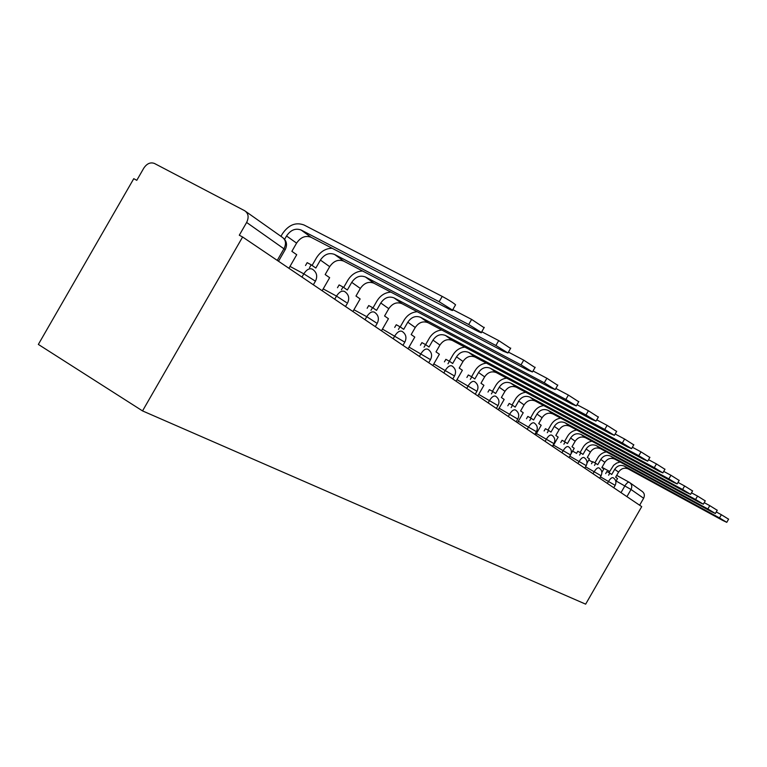 <?xml version="1.0" encoding="UTF-8"?>
<svg xmlns="http://www.w3.org/2000/svg" width="767" height="767" viewBox="0 0 767 767"><rect width="100%" height="100%" fill="white"/><g stroke="black" fill="none" stroke-linecap="round" stroke-linejoin="round"><path stroke-width="1.15" d="M242.612 236.993L239.294 235.22L246.629 222.459C249.093 217.272 248.46 213.379 244.74 210.762L154.435 163.457C150.457 161.99 146.909 163.544 143.803 168.117L136.785 180.312L133.755 178.682L38.35 344.421L142.537 410.911L242.612 236.993L641.711 506.632L585.652 604.156L142.537 410.911M630.138 482.903L641.941 491.244C644.414 492.98 644.98 495.319 643.638 498.253L631.03 489.499L616.102 481.014M639.63 505.223L643.638 498.253M288.919 268.277L296.724 254.711L291.872 251.327L296.589 243.12C300.683 237.156 305.515 235.21 311.076 237.291L447.928 308.507C451.648 310.414 453.182 310.942 452.52 310.098L439.146 301.728L442.204 296.407C448.695 299.887 453.144 302.687 455.569 304.806L455.339 305.189M284.624 239.285L286.532 235.977C290.683 229.927 295.554 227.952 301.163 230.042L439.146 301.728M442.204 296.407L304.058 225.009C295.746 221.931 288.536 224.865 282.409 233.81L280.952 236.341M322.15 290.731L329.657 277.683L325.17 274.548L329.695 266.667C333.645 260.933 338.324 259.093 343.741 261.144L476.767 330.75C480.41 332.629 481.944 333.185 481.369 332.427L468.695 324.518L471.628 319.417L484.092 327.682M309.542 267.654L311.191 264.797L315.831 268.038L320.414 260.071C324.403 254.27 329.129 252.391 334.585 254.452L468.695 324.518M311.191 264.797L307.164 262.659L305.515 265.516M332.178 248.268C325.659 248.364 320.395 251.595 316.397 257.942L312.092 265.43M471.628 319.417L452.798 309.628M352.906 311.517L360.135 298.948L355.974 296.043L360.337 288.459C364.143 282.946 368.687 281.192 373.96 283.215L503.344 351.238L507.927 352.983L495.894 345.495L498.713 340.596L510.563 348.391M341.42 289.811L343.031 287.011L347.326 290.012L351.737 282.342C355.581 276.762 360.164 274.989 365.476 277.012L495.894 345.495M343.031 287.011L339.11 284.921L337.499 287.711M362.599 271.01C356.444 271.269 351.526 274.356 347.825 280.262L343.683 287.472M498.713 340.596L481.762 331.737M381.467 330.807L388.438 318.698L384.574 315.994L388.783 308.679C392.455 303.368 396.855 301.699 401.994 303.684L527.897 370.173L532.461 371.966L521.004 364.862L523.717 360.145L535.011 367.527M370.979 310.338L372.541 307.605L376.539 310.386L380.787 303.003C384.497 297.625 388.946 295.937 394.113 297.932L521.004 364.862M372.541 307.605L368.716 305.554L367.153 308.276M390.882 292.112C385.053 292.476 380.413 295.429 376.971 300.961L372.973 307.903M523.717 360.145L508.425 352.12M408.054 348.774L414.784 337.077L411.179 334.565L415.244 327.499C418.792 322.37 423.068 320.788 428.082 322.734L550.658 387.728L555.203 389.559L544.263 382.8L546.871 378.256L557.667 385.264M398.447 329.417L399.981 326.752L403.701 329.34L407.795 322.207C411.38 317.03 415.695 315.419 420.747 317.375L544.263 382.8M399.981 326.752L396.251 324.738L394.717 327.404M417.219 311.728C411.687 312.169 407.306 314.997 404.075 320.213L400.221 326.915M546.871 378.256L533.036 370.96M432.866 365.533L439.376 354.229L436.001 351.88L439.932 345.054C443.364 340.107 447.525 338.583 452.405 340.5L571.818 404.046L576.324 405.906L565.864 399.454L568.385 395.082L578.711 401.745M424.055 347.192L425.551 344.584L429.012 347L432.981 340.117C436.452 335.112 440.642 333.578 445.56 335.505L565.864 399.454M425.551 344.584L421.908 342.619L420.412 345.217M441.821 330.021C436.548 330.519 432.387 333.233 429.338 338.161L425.618 344.632M568.385 395.082L555.845 388.438M456.077 381.209L462.367 370.269L459.212 368.074L463.009 361.468C466.346 356.684 470.392 355.226 475.156 357.115L591.53 419.252L595.997 421.131L585.978 414.976L588.414 410.748L598.318 417.104M447.966 363.798L449.433 361.247L452.674 363.51L456.509 356.847C459.864 352.015 463.949 350.538 468.742 352.437L585.978 414.976M449.433 361.247L445.876 359.32L444.419 361.861M464.831 347.115C459.797 347.652 455.838 350.26 452.961 354.939L449.357 361.209M588.414 410.748L577.024 404.688M477.831 395.906L483.929 385.312L480.967 383.251L484.648 376.856C487.879 372.216 491.81 370.825 496.46 372.676L609.947 433.451L614.377 435.359L604.76 429.453L607.109 425.369L616.63 431.438M470.363 379.339L471.801 376.846L474.84 378.975L478.55 372.513C481.801 367.834 485.77 366.434 490.458 368.294L604.76 429.453M471.801 376.846L468.321 374.967L466.892 377.45M486.403 363.117C481.59 363.692 477.812 366.204 475.08 370.643L471.58 376.731M607.109 425.369L596.745 419.837M498.262 409.712L504.178 399.444L501.397 397.498L504.964 391.304C508.09 386.808 511.934 385.475 516.469 387.287L627.195 446.758L631.577 448.666L622.334 443.01L624.606 439.05L633.763 444.86M491.379 393.922L492.778 391.486L495.635 393.481L499.231 387.22C502.385 382.695 506.258 381.343 510.832 383.164L622.334 443.01M492.778 391.486L489.384 389.646L487.985 392.071M506.671 378.141C502.059 378.735 498.445 381.151 495.837 385.389L492.443 391.304M624.606 439.05L615.153 433.997M517.495 422.713L523.228 412.732L520.611 410.911L524.072 404.89C527.121 400.537 530.86 399.252 535.289 401.036L643.379 459.232L647.712 461.149L638.815 455.713L641.011 451.878L649.831 457.458M511.138 407.622L512.5 405.244L515.184 407.124L518.674 401.055C521.742 396.654 525.51 395.36 529.978 397.153L638.815 455.713M512.5 405.244L509.183 403.442L507.812 405.81M525.74 392.273C521.311 392.877 517.85 395.206 515.366 399.262L512.059 405.005M641.011 451.878L632.392 447.257M535.625 434.956L541.195 425.273L538.731 423.547L542.087 417.699C545.049 413.471 548.693 412.234 553.026 413.988L658.585 470.967L662.87 472.884L654.289 467.649L656.427 463.93L664.931 469.289M529.738 420.527L531.08 418.207L533.611 419.971L536.996 414.084C539.978 409.818 543.65 408.562 548.022 410.335L654.289 467.649M531.08 418.207L527.83 416.433L526.498 418.753M543.717 405.57C539.46 406.184 536.133 408.437 533.755 412.32L530.543 417.919M656.427 463.93L648.546 459.692M552.748 446.528L558.165 437.104L555.826 435.474L559.095 429.798C561.971 425.685 565.528 424.496 569.776 426.222L672.908 482.012L677.146 483.929L668.862 478.886L670.943 475.281L679.15 480.439M547.293 432.703L548.606 430.431L550.994 432.099L554.282 426.375C557.187 422.233 560.773 421.025 565.039 422.761L668.862 478.886M548.606 430.431L545.423 428.695L544.119 430.968M560.696 418.13C556.593 418.744 553.4 420.92 551.118 424.65L547.983 430.095M670.943 475.281L663.723 471.398M571.07 453.767L574.215 448.302L572 446.758L575.173 441.236C577.982 437.238 581.453 436.087 585.604 437.784L686.427 492.433L690.607 494.351L682.611 489.49L684.624 485.981L692.563 490.947M563.889 444.208L565.164 441.993L567.427 443.566L570.629 437.995C573.457 433.969 576.957 432.809 581.127 434.515L682.611 489.49M565.164 441.993L562.058 440.287L560.782 442.511M576.755 429.999C572.796 430.613 569.718 432.722 567.522 436.308L564.474 441.61M684.624 485.981L678.018 482.414M587.023 463.067L589.411 458.906L587.321 457.448L590.408 452.06C593.14 448.177 596.534 447.065 600.599 448.733L699.197 502.28L703.329 504.197L695.592 499.499L697.548 496.086L705.237 500.88M579.593 455.099L580.84 452.923L582.987 454.419L586.103 449.002C588.855 445.081 592.268 443.959 596.352 445.637L695.592 499.499M580.84 452.923L577.8 451.255L576.544 453.431M591.961 441.226C588.136 441.85 585.173 443.882 583.064 447.343L580.092 452.511M697.548 496.086L691.489 492.807M601.855 472.414L603.83 468.973L601.846 467.582L604.856 462.338C607.522 458.551 610.839 457.477 614.818 459.117L711.287 511.608L715.362 513.507L707.864 508.972L709.772 505.654L717.222 510.276M594.473 465.425L595.7 463.297L597.733 464.706L600.772 459.433C603.447 455.617 606.793 454.524 610.791 456.173L707.864 508.972M595.7 463.297L592.718 461.657L591.491 463.786M606.39 451.878C602.689 452.492 599.823 454.467 597.79 457.803L594.895 462.846M709.772 505.654L704.221 502.644M615.843 481.475L617.531 478.522L615.642 477.208L618.576 472.098C621.174 468.407 624.424 467.362 628.317 468.973L722.744 520.438L726.771 522.337L719.504 517.936L721.363 514.715L728.583 519.182M608.605 475.214L609.803 473.134L611.73 474.476L614.693 469.337C617.31 465.617 620.58 464.562 624.491 466.183L719.504 517.936M609.803 473.134L606.879 471.523L605.681 473.613M620.091 461.983L616.601 463.105L613.6 465.329L608.95 472.664M721.363 514.715L716.263 511.944M615.163 485.348L600.436 476.844M607.378 483.431L608.576 481.35C610.379 478.483 611.903 477.266 613.14 477.726L613.149 477.726C615.911 479.672 616.591 482.194 615.192 485.3L613.782 487.754M601.069 475.741L585.547 466.787M593.044 473.747L594.272 471.609C596.122 468.666 597.704 467.439 599.008 467.918L599.008 467.918C601.836 469.912 602.536 472.51 601.098 475.693L599.65 478.215M586.218 465.617L569.823 456.173M577.925 463.536L579.19 461.341C581.098 458.321 582.738 457.065 584.109 457.583L584.109 457.583C587.014 459.634 587.723 462.29 586.247 465.559L584.761 468.148M570.533 454.927L553.544 445.138M561.971 452.76L563.266 450.507C565.231 447.401 566.938 446.126 568.376 446.682L568.376 446.682C571.357 448.781 572.086 451.514 570.571 454.869L569.037 457.535M553.966 443.633L536.44 433.537M545.107 441.361L546.44 439.04C548.463 435.848 550.236 434.553 551.751 435.148L551.751 435.148C554.809 437.305 555.557 440.114 553.995 443.575L552.422 446.308M536.411 431.677L518.329 421.256M527.236 429.29L528.616 426.903C530.697 423.624 532.547 422.301 534.148 422.943L534.148 422.943C537.293 425.167 538.06 428.053 536.449 431.61L534.839 434.419M517.255 418.763L499.125 408.226M508.291 416.491L509.7 414.027C511.857 410.652 513.785 409.31 515.482 410L515.482 410C518.722 412.282 519.508 415.254 517.85 418.916L516.181 421.821M497.428 405.273L478.713 394.382M488.157 402.886L489.614 400.345C491.839 396.865 493.852 395.494 495.655 396.242L495.655 396.242C498.981 398.6 499.787 401.668 498.08 405.436L496.364 408.428M476.326 390.902L456.979 379.636M466.71 388.399L468.225 385.782C470.526 382.187 472.635 380.796 474.543 381.611L474.543 381.611C477.975 384.037 478.809 387.201 477.036 391.093L475.272 394.18M453.805 375.581L433.796 363.913M443.844 372.944L445.397 370.24C447.784 366.53 449.999 365.121 452.031 365.993L452.031 365.993C455.569 368.505 456.423 371.765 454.601 375.792L452.77 378.975M429.741 359.205L409.012 347.106M419.386 356.425L420.997 353.625C423.48 349.8 425.8 348.352 427.967 349.311L427.967 349.311C431.62 351.9 432.502 355.274 430.613 359.435L428.724 362.733M403.95 341.66L382.455 329.101M393.183 338.717L394.852 335.821C397.431 331.862 399.875 330.395 402.186 331.43L402.186 331.43C405.973 334.115 406.874 337.605 404.918 341.919L402.963 345.332M376.252 322.821L366.76 316.694L353.923 309.753M365.034 319.705L366.76 316.694C369.445 312.591 372.024 311.105 374.497 312.236L374.497 312.236C378.419 315.016 379.358 318.631 377.326 323.108L375.303 326.637M346.416 302.534L336.502 296.091L323.195 288.91M334.709 299.216L336.502 296.091C339.292 291.834 342.024 290.319 344.69 291.556L344.699 291.565C348.755 294.442 349.733 298.21 347.624 302.85L345.514 306.512M315.429 281.182L303.818 273.838L289.993 266.408M301.949 277.079L303.818 273.838C306.733 269.409 309.628 267.884 312.495 269.236L312.514 269.246C316.723 272.237 317.739 276.149 315.544 280.971L313.348 284.787M621.002 492.635L624.894 485.866C626.639 483.066 628.106 481.877 629.285 482.309L629.304 482.318C631.835 484.092 632.411 486.489 631.03 489.499L626.927 496.642M572.585 451.13L576.602 453.345L572.585 451.13M588.768 460.027L592.479 462.07L588.768 460.027M601.999 467.304L609.621 471.494L601.999 467.304M616.687 475.387L629.141 482.232L616.687 475.387M285.18 249.668L246.629 222.459M277.251 260.397L284.097 248.489C286.455 243.513 285.813 239.755 282.179 237.204L245.958 211.625M286.532 235.977L296.589 243.12M301.163 230.042L311.076 237.291M320.414 260.071L329.695 266.667M334.585 254.452L343.741 261.144M351.737 282.342L360.337 288.459M365.476 277.012L373.96 283.215M380.787 303.003L388.783 308.679M394.113 297.932L401.994 303.684M407.795 322.207L415.244 327.499M420.747 317.375L428.082 322.734M432.981 340.117L439.932 345.054M445.56 335.505L452.405 340.5M456.509 356.847L463.009 361.468M468.742 352.437L475.156 357.115M478.55 372.513L484.648 376.856M490.458 368.294L496.46 372.676M499.231 387.22L504.964 391.304M510.832 383.164L516.469 387.287M518.674 401.055L524.072 404.89M529.978 397.153L535.289 401.036M536.996 414.084L542.087 417.699M548.022 410.335L553.026 413.988M554.282 426.375L559.095 429.798M565.039 422.761L569.776 426.222M570.629 437.995L575.173 441.236M581.127 434.515L585.604 437.784M586.103 449.002L590.408 452.06M596.352 445.637L600.599 448.733M600.772 459.433L604.856 462.338M610.791 456.173L614.818 459.117M614.693 469.337L618.576 472.098M624.491 466.183L628.317 468.973M278.517 261.25L285.324 249.419C287.606 244.395 286.561 240.33 282.179 237.204M452.52 310.098L455.569 304.806M481.369 332.427L484.284 327.346M507.927 352.983L510.736 348.103M532.461 371.966L535.165 367.268M555.203 389.559L557.801 385.034M576.324 405.906L578.826 401.544M595.997 421.131L598.423 416.922M614.377 435.359L616.716 431.284M631.577 448.666L633.839 444.726M647.712 461.149L649.908 457.324M662.87 472.884L664.999 469.174M677.146 483.929L679.207 480.334M690.607 494.351L692.62 490.851M703.329 504.197L705.285 500.793M715.362 513.507L717.27 510.199M726.771 522.337L728.621 519.115"/></g></svg>
